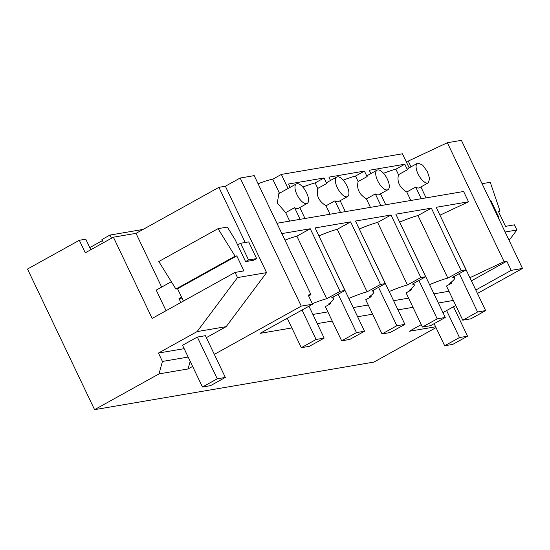 <?xml version="1.0" encoding="UTF-8"?>
<svg xmlns="http://www.w3.org/2000/svg" width="550" height="550" viewBox="0 0 550 550"><rect width="100%" height="100%" fill="white"/><g stroke="black" fill="none" stroke-linecap="round" stroke-linejoin="round"><path stroke-width="0.82" d="M436.019 327.621L373.931 362.079L94.573 409.661L27.5 269.039L79.31 240.288L85.278 252.801L113.403 237.194L152.151 318.423L235.042 272.422L237.504 277.578L197.093 331.602L158.448 353.052L162.442 361.439L159.026 373.89L94.573 409.661M509.107 240.371L516.869 230.003L514.408 224.84L505.526 226.353L498.362 211.344L500.033 211.056L490.263 182.298L482.075 183.693M291.871 327.938L260.026 333.362L312.572 304.198L301.269 306.123L214.335 354.372M192.624 366.424L188.086 368.94L159.026 373.89M435.614 326.782L409.317 331.258L421.245 324.637M475.826 290.001L511.197 270.373L522.5 268.448L477.469 293.439M455.764 305.484L442.956 312.593M453.351 300.438L438.371 302.988M412.981 307.312L398.001 309.863M372.611 314.188L357.631 316.738M332.241 321.062L317.261 323.613M90.798 249.734L85.773 239.188L79.31 240.288M89.781 247.603L102.424 240.584M143.048 229.433L109.993 235.063L101.929 239.539L103.441 242.715M279.469 193.256L272.759 179.19L281.346 174.426L402.456 153.794L409.166 167.867M522.5 268.448L461.395 140.339L447.363 142.732L408.244 161.067L406.099 161.432M308.729 296.127L310.929 294.559L254.203 175.629L240.171 178.021L225.363 186.237L218.907 187.337L136.008 233.344L113.403 237.194M272.759 179.19A37.29 4.929 154.5 0 0 258.087 183.769M516.869 230.003L505.113 232.004M312.572 304.198L308.199 295.027L310.929 294.559M301.269 306.123L240.171 178.021M206.353 337.645L226.16 326.652L266.571 272.628L225.363 186.237M190.19 361.309L188.086 368.94M188.162 357.06L162.442 361.439M511.197 270.373L506.818 261.195L504.089 261.663L447.363 142.732M471.453 280.83L506.818 261.195M448.979 291.266L433.998 293.817M408.609 298.141L393.628 300.692M368.239 305.016L353.258 307.567M327.869 311.891L312.888 314.442M287.499 318.766L285.814 319.055M109.993 235.063L111.506 238.239M288.056 188.492L281.346 174.426M404.807 164.216L395.876 169.173L398.509 174.687L407.433 169.73L404.807 164.216L369.284 170.266L370.865 173.594M407.433 169.73A11.186 4.689 -119 0 1 408.567 168.204L417.443 163.274A11.186 4.689 61 0 0 418.392 174.611A11.186 4.689 61 0 0 427.646 183.061L428.306 182.834L429.639 178.667L427.357 171.504L422.675 165.165L418.103 163.047A11.186 4.689 61 0 0 417.443 163.274M324.067 177.966L315.136 182.923L317.769 188.437L326.693 183.48L324.067 177.966L288.544 184.016L290.125 187.344M326.693 183.48A11.186 4.689 -119 0 1 327.821 181.954L336.703 177.024A11.186 4.689 61 0 0 337.652 188.361A11.186 4.689 61 0 0 346.906 196.811A11.186 4.689 61 0 0 347.566 196.584A11.186 4.689 61 0 0 346.617 185.254A11.186 4.689 61 0 0 337.363 176.798A11.186 4.689 61 0 0 336.703 177.024M364.437 171.091L355.506 176.048L358.139 181.562L367.063 176.605L364.437 171.091L328.914 177.141L330.495 180.469M367.063 176.605A11.186 4.689 -119 0 1 368.191 175.079L377.073 170.149A11.186 4.689 61 0 0 378.022 181.486A11.186 4.689 61 0 0 387.276 189.936A11.186 4.689 61 0 0 387.936 189.709A11.186 4.689 61 0 0 386.987 178.379A11.186 4.689 61 0 0 377.733 169.922A11.186 4.689 61 0 0 377.073 170.149M408.244 161.067L411.001 166.849M440.11 215.119L468.531 201.795L463.609 191.489L276.932 223.279M469.947 277.668L504.089 261.663M136.008 233.344L161.652 287.1M218.907 187.337L245.218 242.495M237.641 244.922L240.604 243.279L248.559 259.964L245.596 261.607L235.091 239.58L227.336 227.081L218.027 228.663L235.091 256.176L236.768 255.894L243.925 270.909L235.042 272.422M266.571 272.628L237.504 277.578M245.596 261.607L253.674 260.232L256.637 258.589L248.676 241.904L240.604 243.279M289.699 221.107L285.663 212.644L294.594 207.687A11.186 4.689 61 0 0 297.653 208.615A11.186 4.689 61 0 0 298.313 208.388L307.196 203.459A11.186 4.689 61 0 0 306.247 192.129A11.186 4.689 61 0 0 296.993 183.673A11.186 4.689 61 0 0 296.333 183.899A11.186 4.689 61 0 0 297.282 195.236A11.186 4.689 61 0 0 306.536 203.686A11.186 4.689 61 0 0 307.196 203.459M296.333 183.899L278.836 193.614L277.31 203.039L285.663 212.644M500.033 211.056L498.603 211.853M284.976 240.144A37.29 4.929 -25.5 0 1 296.883 236.17L326.721 298.726L340.093 291.301L344.939 290.476L331.567 297.901A37.29 4.929 154.5 0 1 333.506 298.499A37.29 4.929 154.5 0 1 328.639 303.957L330.832 303.586L325.353 306.625L341.667 340.821L356.469 332.606L364.54 331.231L318.244 234.506M326.721 298.726A37.29 4.929 154.5 0 0 312.324 303.683M453.984 276.547L454.616 277.874A37.29 4.929 154.5 0 1 449.749 283.332L451.942 282.961L446.462 286L462.777 320.189L477.579 311.974L485.65 310.599L439.354 213.881M454.616 277.874A37.29 4.929 154.5 0 0 452.678 277.269L466.049 269.851L436.212 207.302L468.531 201.795M461.203 270.676L431.365 208.127L417.993 215.545L447.831 278.094L461.203 270.676L466.049 269.851M447.831 278.094A37.29 4.929 154.5 0 0 429.619 284.632M413.614 283.422L414.246 284.749A37.29 4.929 154.5 0 1 409.379 290.207L411.572 289.836L406.092 292.875L422.407 327.064L437.209 318.856L445.28 317.481L398.984 220.756M414.246 284.749A37.29 4.929 154.5 0 0 412.308 284.144L425.679 276.726L395.842 214.177L431.365 208.127M420.832 277.551L390.995 215.002L377.623 222.42L407.461 284.969L420.832 277.551L425.679 276.726M407.461 284.969A37.29 4.929 154.5 0 0 389.249 291.507M373.244 290.297L373.876 291.624A37.29 4.929 154.5 0 1 369.009 297.082L371.202 296.711L365.723 299.75L382.037 333.946L396.839 325.731L404.91 324.356L358.614 227.631M373.876 291.624A37.29 4.929 154.5 0 0 371.938 291.019L385.309 283.601L355.472 221.052L390.995 215.002M380.462 284.426L350.625 221.877L337.253 229.295L367.091 291.844L380.462 284.426L385.309 283.601M367.091 291.844A37.29 4.929 154.5 0 0 348.879 298.382M226.16 326.652L197.093 331.602M184.161 348.673L158.448 353.052M202.455 387.021L182.538 345.269L197.34 337.061L205.418 335.686L225.328 377.431L210.526 385.646L202.455 387.021L217.257 378.806L225.328 377.431M358.139 181.562C356.414 188.602 359.171 194.377 366.403 198.894L375.334 193.937A11.186 4.689 61 0 0 378.393 194.865A11.186 4.689 61 0 0 379.053 194.638L387.936 189.709M395.876 169.173A37.29 4.929 154.5 0 0 383.556 173.312M398.509 174.687C396.784 181.72 399.541 187.502 406.773 192.019L415.704 187.062A11.186 4.689 61 0 0 418.763 187.99A11.186 4.689 61 0 0 419.423 187.763L428.306 182.834M315.136 182.923A37.29 4.929 154.5 0 0 302.816 187.062M317.769 188.437C316.044 195.477 318.801 201.252 326.033 205.769L334.964 200.812A11.186 4.689 61 0 0 338.023 201.74A11.186 4.689 61 0 0 338.683 201.513L347.566 196.584M355.506 176.048A37.29 4.929 154.5 0 0 343.186 180.187M426.099 197.876L420.888 186.952M340.093 291.301L310.255 228.752L281.847 233.592M344.939 290.476L315.102 227.927L350.625 221.877M236.768 255.894L177.554 288.757L175.883 289.039L158.812 261.525L218.027 228.663M177.554 288.757L183.425 301.07M235.091 256.176L175.883 289.039M296.883 236.17L310.255 228.752M300.142 219.326L294.594 207.687M451.488 281.999L451.942 282.961M417.993 215.545A37.29 4.929 154.5 0 0 399.781 222.083M411.118 288.874L411.572 289.836M377.623 222.42A37.29 4.929 154.5 0 0 359.411 228.958M370.748 295.749L371.202 296.711M337.253 229.295A37.29 4.929 154.5 0 0 319.041 235.833M330.378 302.624L330.832 303.586M299.778 207.577L304.989 218.501M380.518 193.827L385.729 204.751M375.334 193.937L380.882 205.576M406.773 192.019L410.809 200.482M415.704 187.062L421.252 198.701M326.033 205.769L330.069 214.232M334.964 200.812L340.512 212.451M340.147 200.702L345.359 211.626M366.403 198.894L370.439 207.357M467.548 336.181L452.746 344.389L444.675 345.764L459.477 337.556L467.548 336.181L453.509 306.735M444.675 345.764L434.129 323.668M498.272 217.656L498.857 217.333L490.896 200.654L490.222 200.771M446.607 310.564L459.477 337.556M498.176 217.449L498.857 217.333M166.052 310.709L156.228 290.104L171.339 281.717M181.555 297.144L178.984 298.574L180.854 302.493M197.34 337.061L217.257 378.806M178.984 298.574L181.988 298.059M248.559 259.964L256.637 258.589M459.277 273.604L477.579 311.974M462.777 320.189L470.848 318.814L485.65 310.599M418.908 280.486L437.209 318.856M422.407 327.064L430.478 325.689L445.28 317.481M378.538 287.361L396.839 325.731M382.037 333.946L390.108 332.571L404.91 324.356M338.168 294.236L356.469 332.606M341.667 340.821L349.738 339.446L364.54 331.231M287.251 318.251L301.297 347.696L316.099 339.481L324.17 338.106L308.956 306.206M302.053 310.035L316.099 339.481M301.297 347.696L309.368 346.321L324.17 338.106M332.874 297.172L333.506 298.499"/></g></svg>
